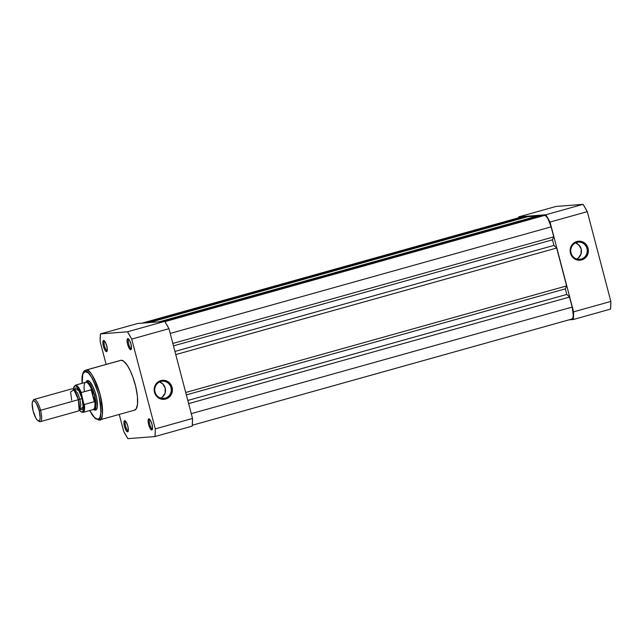 <?xml version="1.0" encoding="UTF-8"?>
<svg xmlns="http://www.w3.org/2000/svg" width="643" height="643" viewBox="0 0 643 643"><rect width="100%" height="100%" fill="white"/><g stroke="black" fill="none" stroke-linecap="round" stroke-linejoin="round"><path stroke-width="0.96" d="M581.184 259.065A8.624 8.246 85.5 0 0 586.955 248.511A8.624 8.246 85.5 0 0 576.811 242.403L576.843 241.495A9.549 9.131 -94.5 0 1 588.072 248.246A9.549 9.131 -94.5 0 1 581.682 259.933L581.184 259.065L578.137 259.306L581.184 259.065A8.624 8.246 -94.5 0 1 570.871 252.177A8.624 8.246 -94.5 0 1 578.322 242.138A8.624 8.246 -94.5 0 1 581.184 259.065L581.682 259.933L579.922 260.238L576.385 259.748L572.053 256.517L570.156 251.333L571.322 245.931L575.172 242.146L578.612 241.189L583.78 242.451L587.429 246.494L588.377 250.095L587.935 253.784L584.873 258.293L581.682 259.933A9.549 9.131 -94.5 0 1 570.454 253.173A9.549 9.131 -94.5 0 1 576.843 241.495L576.811 242.403A8.624 8.246 85.5 0 0 571.04 252.956A8.624 8.246 85.5 0 0 581.184 259.065M576.916 258.92L576.739 259.008A8.624 8.246 85.5 0 0 575.477 242.909L578.62 244.71L581.176 248.962L581.047 253.961L578.282 258.028M518.692 217.768L518.756 216.876L545.819 214.754L550.038 222.068L573.596 311.847L573.299 319.515L568.991 319.852L573.299 319.515L610.561 309.09L610.85 301.43L587.292 211.643L583.072 204.337L556.018 206.451L518.756 216.876L545.819 214.754L583.072 204.337L556.018 206.451L518.756 216.876A71.421 20.496 74.4 0 0 518.692 217.768M550.038 222.068L573.596 311.847L610.85 301.43L587.292 211.643L550.038 222.068L587.292 211.643A71.421 20.496 -105.6 0 0 583.072 204.337L545.819 214.754A71.421 20.496 74.4 0 1 550.038 222.068M573.596 311.847A71.421 20.496 74.4 0 1 573.299 319.515L610.561 309.09A71.421 20.496 -105.6 0 0 610.85 301.43L573.596 311.847M519.713 217.599L142.095 323.14L520.348 217.318A12.113 3.48 -105.6 0 0 520.147 217.358L141.999 323.148M520.348 217.318L525.5 216.916L147.247 322.738L525.588 217.254L520.348 217.318M149.031 322.601L527.276 216.779L537.588 215.968L159.343 321.789L537.588 215.968L527.276 216.779L149.031 322.601M161.12 321.653L539.373 215.831L544.525 215.429L164.913 321.629L544.525 215.429L546.108 216.209L547.916 218.66L551.123 226.85A12.113 3.48 -105.6 0 0 544.525 215.429L539.373 215.831L161.12 321.653M170.21 333.42L551.123 226.85L170.21 333.42M172.838 343.442L553.752 236.881L551.123 226.85L553.752 236.881L172.838 343.442M173.473 345.854L552.474 239.823L553.752 236.881L552.474 239.823L553.936 245.401L174.936 351.424L553.936 245.401L556.677 248.029L175.764 354.59L556.677 248.029L566.62 285.918L556.677 248.029L553.936 245.401L552.474 239.823L173.473 345.854M185.706 392.479L566.62 285.918L185.706 392.479M186.341 394.89L565.334 288.86L566.62 285.918L565.334 288.86L186.341 394.89M187.796 400.46L566.796 294.43L565.334 288.86L566.796 294.43L569.545 297.058L188.632 403.627L569.545 297.058L572.174 307.089L569.545 297.058L566.796 294.43L187.796 400.46M191.26 413.658L572.174 307.089L191.26 413.658M571.715 319.073A12.113 3.48 -105.6 0 0 571.908 319.032A12.113 3.48 -105.6 0 0 572.174 307.089L573.315 315.448L572.833 318.076L571.715 319.073M107.164 350.499A4.847 1.39 -105.6 0 0 107.252 350.483A4.847 1.39 74.4 0 1 107.244 350.483A4.847 1.39 74.4 0 1 107.164 350.499L107.164 350.499A4.847 1.39 74.4 0 1 104.56 346.063A4.847 1.39 74.4 0 1 104.632 341.152A4.847 1.39 74.4 0 1 104.648 341.144A4.847 1.39 -105.6 0 0 104.552 346.038A4.847 1.39 -105.6 0 0 107.164 350.499L106.545 351.625L107.164 350.499M103.627 340.485A5.771 1.656 74.4 0 1 104.078 340.621A5.771 1.656 74.4 0 1 106.682 345.613A5.771 1.656 74.4 0 1 107.043 351.223A5.771 1.656 74.4 0 1 106.545 351.625L107.309 349.905L106.762 345.926L105.243 342.02L103.627 340.485L102.864 342.205L103.402 346.183L104.93 350.089L106.545 351.625A5.771 1.656 74.4 0 1 103.402 346.183A5.771 1.656 74.4 0 1 103.627 340.485L104.56 341.047L103.627 340.485M131.349 348.602A4.847 1.39 -105.6 0 0 131.437 348.586A4.847 1.39 74.4 0 1 131.429 348.586A4.847 1.39 74.4 0 1 131.349 348.602L131.349 348.602A4.847 1.39 74.4 0 1 128.745 344.166A4.847 1.39 74.4 0 1 128.817 339.255A4.847 1.39 74.4 0 1 128.825 339.255A4.847 1.39 -105.6 0 0 128.737 344.142A4.847 1.39 -105.6 0 0 131.349 348.602L130.73 349.736L131.349 348.602M127.804 338.588A5.771 1.656 74.4 0 1 128.262 338.724A5.771 1.656 74.4 0 1 130.867 343.716A5.771 1.656 74.4 0 1 131.228 349.326A5.771 1.656 74.4 0 1 130.73 349.736L131.493 348.008L130.947 344.029L129.42 340.123L127.804 338.588L127.049 340.316L127.587 344.294L129.114 348.193L130.73 349.736A5.771 1.656 74.4 0 1 127.587 344.294A5.771 1.656 74.4 0 1 127.804 338.588L128.745 339.15L127.804 338.588M160.846 381.5A8.624 8.246 85.5 0 0 155.076 392.061A8.624 8.246 85.5 0 0 165.211 398.162L165.717 399.038A9.549 9.131 -94.5 0 1 154.489 392.278A9.549 9.131 -94.5 0 1 160.879 380.592L160.846 381.5A8.624 8.246 -94.5 0 1 171.151 388.388A8.624 8.246 -94.5 0 1 163.7 398.435A8.624 8.246 -94.5 0 1 160.846 381.5L160.879 380.592L164.431 380.351L169.278 382.641L172.107 387.351L172.364 391.065L170.202 396.112L165.717 399.038L160.412 398.853L157.318 396.988L154.489 392.278L154.232 388.557L156.394 383.517L160.879 380.592A9.549 9.131 -94.5 0 1 172.107 387.351A9.549 9.131 -94.5 0 1 165.717 399.038L165.211 398.162L162.165 398.403L165.211 398.162A8.624 8.246 85.5 0 0 170.982 387.608A8.624 8.246 85.5 0 0 160.846 381.5M152.399 428.841A4.847 1.39 -105.6 0 0 152.487 428.825A4.847 1.39 74.4 0 1 152.479 428.825A4.847 1.39 74.4 0 1 152.399 428.841L152.399 428.841A4.847 1.39 74.4 0 1 149.795 424.404A4.847 1.39 74.4 0 1 149.867 419.493A4.847 1.39 74.4 0 1 149.875 419.493A4.847 1.39 -105.6 0 0 149.787 424.38A4.847 1.39 -105.6 0 0 152.399 428.841L151.78 429.974L152.399 428.841M148.854 418.826A5.771 1.656 74.4 0 1 149.313 418.963A5.771 1.656 74.4 0 1 151.917 423.954A5.771 1.656 74.4 0 1 152.278 429.564A5.771 1.656 74.4 0 1 151.78 429.974L152.544 428.246L151.997 424.267L150.47 420.369L148.854 418.826L148.099 420.554L148.637 424.533L150.165 428.431L151.78 429.974A5.771 1.656 74.4 0 1 148.637 424.533A5.771 1.656 74.4 0 1 148.854 418.826L149.795 419.389L148.854 418.826M128.214 430.738A4.847 1.39 -105.6 0 0 128.303 430.722A4.847 1.39 74.4 0 1 128.295 430.722A4.847 1.39 74.4 0 1 128.214 430.738L128.214 430.738A4.847 1.39 74.4 0 1 125.61 426.301A4.847 1.39 74.4 0 1 125.682 421.39A4.847 1.39 74.4 0 1 125.698 421.39A4.847 1.39 -105.6 0 0 125.602 426.277A4.847 1.39 -105.6 0 0 128.214 430.738L127.595 431.871L128.214 430.738M124.678 420.723A5.771 1.656 74.4 0 1 125.128 420.86A5.771 1.656 74.4 0 1 127.732 425.851A5.771 1.656 74.4 0 1 128.094 431.461A5.771 1.656 74.4 0 1 127.595 431.871L128.359 430.143L127.812 426.164L126.293 422.258L124.678 420.723L123.914 422.451L124.453 426.43L125.98 430.328L127.595 431.871A5.771 1.656 74.4 0 1 124.453 426.43A5.771 1.656 74.4 0 1 124.678 420.723L125.61 421.286L124.678 420.723M96.016 409.044A14.419 4.139 -105.6 0 0 96.972 408.49A14.419 4.139 74.4 0 1 96.249 409.004M89.361 381.283A14.419 4.139 -105.6 0 0 88.71 381.186L87.625 380.527A15.344 4.405 74.4 0 1 88.838 380.897A15.344 4.405 74.4 0 1 95.751 394.167A15.344 4.405 74.4 0 1 96.723 409.101A15.344 4.405 74.4 0 1 95.397 410.178L96 409.069L95.397 410.178L96.812 408.916L97.423 405.588L96.651 397.896L95.132 392.117L93.066 386.829L89.626 381.524L87.625 380.527L86.138 381.966A15.344 4.405 74.4 0 1 87.625 380.527L88.71 381.186A14.419 4.139 74.4 0 1 89.361 381.283M134.25 410.194L136.155 408.948L137.538 404.15L137.425 396.474L135.834 387.086L133.005 377.417L130.32 370.866L127.41 365.554L123.617 361.165L121.157 360.265L86.025 370.095A1.157 1.101 85.5 0 0 85.254 371.501L83.437 372.691L82.601 374.588L82.111 383.308L82.826 373.904L85.254 371.501C88.3 369.878 92.777 377.642 98.7 394.786C101.835 412.155 101.522 420.289 97.768 419.204L94.601 417.661L89.723 410.531L93.637 416.648L95.413 418.336L97.768 419.204A1.157 1.101 85.5 0 0 98.909 420.056A1.157 1.101 -94.5 0 1 97.768 419.204L99.046 418.633L100.043 417.17L101.015 411.817L100.549 403.957L98.7 394.786L95.759 385.704L92.166 378.092L88.485 373.101L85.254 371.501A1.157 1.101 -94.5 0 1 86.025 370.095L85.615 370.167A25.849 7.419 74.4 0 1 86.025 370.095L121.157 360.265A25.849 7.419 -105.6 0 0 120.739 360.337L85.615 370.167L84.129 371.043L82.69 373.551L81.958 377.762L82.039 383.324M99.126 420.016A1.157 1.101 -94.5 0 1 98.909 420.056A1.157 1.101 85.5 0 0 99.126 420.016L99.536 419.943A25.849 7.419 74.4 0 1 99.126 420.016C103.057 421.157 103.378 412.637 100.099 394.464C93.902 376.517 89.208 368.391 86.025 370.095A25.849 7.419 74.4 0 1 99.914 393.757A25.849 7.419 74.4 0 1 99.536 419.943L134.668 410.121A25.849 7.419 -105.6 0 0 135.038 383.935A25.849 7.419 -105.6 0 0 121.157 360.265L120.45 360.442M192.233 426.124L192.522 418.456L168.964 328.677L164.745 321.363L137.69 323.485L164.745 321.363L127.491 331.788L131.711 339.102L155.268 428.881L155.204 432.852L154.971 436.549L127.917 438.663L123.689 431.357L119.252 414.43L123.689 431.357A71.421 20.496 74.4 0 0 127.917 438.663L154.971 436.549L192.233 426.124L154.971 436.549A71.421 20.496 74.4 0 0 155.268 428.881L192.522 418.456L168.964 328.677L131.711 339.102L155.268 428.881L192.522 418.456A71.421 20.496 -105.6 0 1 192.233 426.124M106.135 364.42L100.139 341.57L100.429 333.91L127.491 331.788L100.429 333.91L137.69 323.485L100.429 333.91A71.421 20.496 74.4 0 0 100.139 341.57L106.135 364.42M93.396 409.181L95.397 410.178A15.344 4.405 74.4 0 1 93.862 409.583M88.477 381.227A14.419 4.139 74.4 0 1 88.71 381.186L86.564 381.757A14.419 4.139 74.4 0 1 94.642 395.324L95.968 394.955L94.642 395.324L94.642 401.553L84.434 404.527L83.719 403.547L83.984 408.434L82.754 411.938L80.881 411.641L79.161 409.736M160.951 398.025L160.774 398.113A8.624 8.246 85.5 0 0 159.512 382.006L162.655 383.807L165.211 388.059L165.082 393.066L162.317 397.133M168.964 328.677A71.421 20.496 -105.6 0 0 164.745 321.363L127.491 331.788A71.421 20.496 74.4 0 1 131.711 339.102L168.964 328.677M79.796 408.948L80.359 409.462L79.676 409.446L80.865 405.09L79.901 399.207L80.865 405.09L79.676 409.446L79.097 409.816L78.374 399.705L79.901 399.207L77.626 393.058L74.074 389.449L77.626 393.058L79.901 399.207L78.374 399.705L73.953 389.947L70.593 391.788L71.654 400.227M37.977 420.651A10.417 2.99 74.4 0 1 33.131 411.078L32.15 403.892L32.56 401.634L33.524 400.782L34.883 401.449L36.434 403.555L39.191 410.596A10.417 2.99 74.4 0 1 37.977 420.651L39.207 421.414A11.542 3.311 -105.6 0 0 40.557 410.282L78.374 399.705A11.542 3.311 -105.6 0 0 71.903 388.854L34.087 399.432A11.542 3.311 74.4 0 1 40.557 410.282A11.542 3.311 -105.6 0 0 33.275 400.211L32.624 401.513A10.417 2.99 74.4 0 1 39.191 410.596L40.557 410.282L39.191 410.596L40.171 417.781L39.762 420.04L38.797 420.9L37.439 420.225L35.879 418.119L33.131 411.078A10.417 2.99 74.4 0 1 32.624 401.513M32.986 401.007A11.542 3.311 74.4 0 1 34.087 399.432M80.15 409.326L82.264 409.808L83.035 408.048L82.963 402.944L82.095 398.66L79.901 399.207L82.095 398.66L83.164 406.89L80.053 409.229M75.376 385.189A14.138 4.059 -105.6 0 1 81.283 392.511L81.147 393.725A13.672 3.922 74.4 0 0 73.487 389.465L74.725 385.913L75.898 385.816L78.1 387.809L81.147 393.725L83.719 403.547L81.155 392.608L91.177 389.738L94.336 401.754L91.177 389.738L94.642 401.553L91.547 389.762L94.642 395.324A14.419 4.139 -105.6 0 0 86.234 381.91L85.39 382.44A14.138 4.059 74.4 0 1 91.869 390.172A14.138 4.059 -105.6 0 0 85.712 382.296L75.352 385.197A14.138 4.059 74.4 0 1 81.283 392.511L91.547 389.762L94.642 395.324L94.722 401.055A14.138 4.059 74.4 0 1 92.978 409.567L93.974 409.583A14.419 4.139 -105.6 0 0 94.642 395.324A14.419 4.139 74.4 0 1 94.336 409.543L96.844 408.835M74.516 389.433L78.663 390.229L82.095 398.66L79.909 392.511L77.321 388.525L75.818 387.777L74.443 389.803L74.652 389.079L73.39 389.433L73.953 389.947M84.129 390.349L84.321 390.767A14.138 4.059 74.4 0 1 85.39 382.44M94.642 401.553L84.434 404.527A14.138 4.059 74.4 0 1 82.971 412.42L93.323 409.519A14.138 4.059 -105.6 0 0 94.722 401.055L94.642 401.553M40.308 421.655L78.124 411.078A11.542 3.311 -105.6 0 0 78.374 399.705L40.557 410.282A11.542 3.311 74.4 0 1 40.308 421.655A11.542 3.311 74.4 0 1 38.548 420.884M82.947 412.428A14.138 4.059 -105.6 0 0 84.434 404.527L83.719 403.547A13.672 3.922 74.4 0 1 79.362 410.017M571.908 319.032L192.297 425.232M89.658 410.547L92.447 415.322L95.285 418.569L99.536 419.943M75.352 385.197L73.824 387.054L73.447 389.433M79.137 409.784L80.672 411.6L82.971 412.42"/></g></svg>
